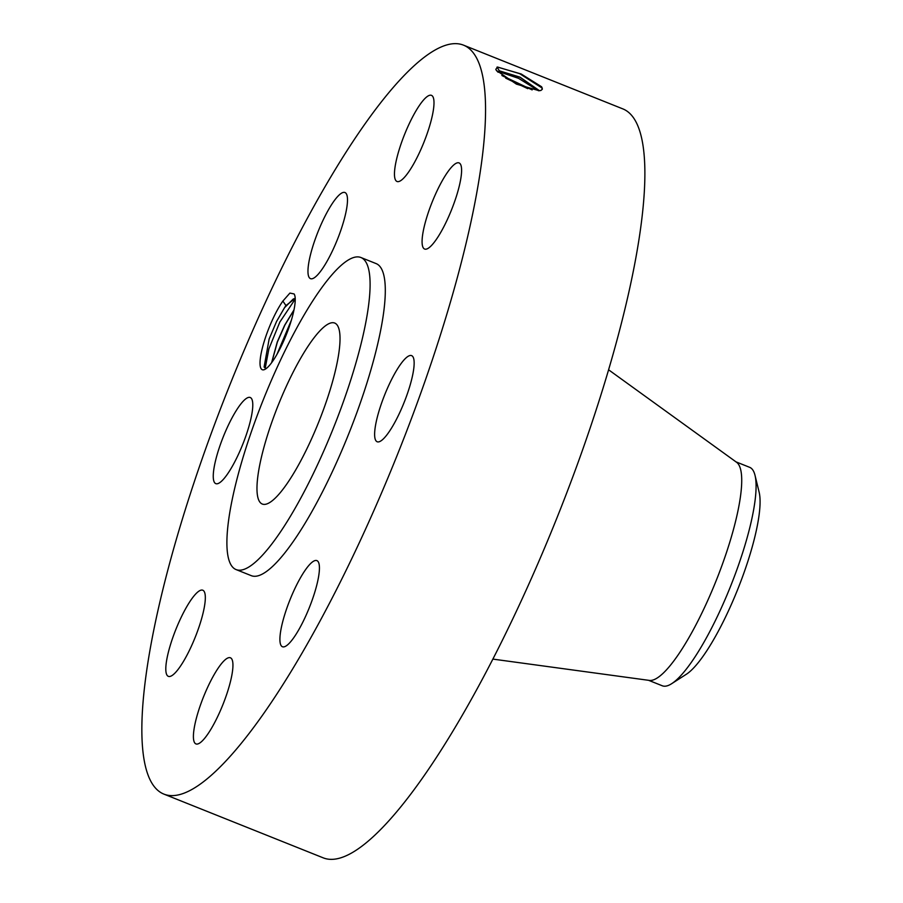 <?xml version="1.0" encoding="UTF-8"?>
<svg xmlns="http://www.w3.org/2000/svg" width="903" height="903" viewBox="0 0 903 903"><rect width="100%" height="100%" fill="white"/><g stroke="black" fill="none" stroke-linecap="round" stroke-linejoin="round"><path stroke-width="1.35" d="M435.449 49.823A403.336 90.729 -68.2 0 0 209.97 436.894A403.336 90.729 -68.2 0 0 163.894 794.109A403.336 90.729 -68.2 0 0 191.955 789.436A403.336 90.729 -68.2 0 0 417.434 402.366A403.336 90.729 -68.2 0 0 463.51 45.15A403.336 90.729 -68.2 0 0 435.449 49.823M163.894 794.109L323.229 857.85A403.336 90.729 -68.2 0 0 351.29 853.177A403.336 90.729 -68.2 0 0 576.757 466.106A403.336 90.729 -68.2 0 0 622.844 108.891L463.51 45.15M290.055 324.403A41.324 9.301 -68.2 0 0 294.559 294.829A41.324 9.301 -68.2 0 0 294.107 293.949L289.919 293.069L282.876 301.071A41.324 9.301 -68.2 0 0 265.2 338.309A41.324 9.301 -68.2 0 0 264.692 369.485A41.324 9.301 -68.2 0 0 290.055 324.403M408.337 390.886A46.38 10.43 -68.2 0 0 411.61 355.624A46.38 10.43 -68.2 0 0 380.434 406.508A46.38 10.43 -68.2 0 0 377.161 441.759A46.38 10.43 -68.2 0 0 408.337 390.886M236.078 569.579L251.282 575.662A168.06 37.802 -68.2 0 0 262.976 573.721A168.06 37.802 -68.2 0 0 356.922 412.434A168.06 37.802 -68.2 0 0 376.122 263.597L360.918 257.513A168.06 37.802 -68.2 0 0 349.224 259.466A168.06 37.802 -68.2 0 0 255.278 420.742A168.06 37.802 -68.2 0 0 236.078 569.579A168.06 37.802 -68.2 0 0 247.772 567.637A168.06 37.802 -68.2 0 0 341.718 406.35A168.06 37.802 -68.2 0 0 360.918 257.513M422.073 241.575A46.38 10.43 -68.2 0 0 424.613 249.036A46.38 10.43 -68.2 0 0 446.827 220.671A46.38 10.43 -68.2 0 0 461.602 170.385A46.38 10.43 -68.2 0 0 459.063 162.912A46.38 10.43 -68.2 0 0 436.849 191.278A46.38 10.43 -68.2 0 0 422.073 241.575M400.232 180.939A46.38 10.43 -68.2 0 0 426.16 136.432A46.38 10.43 -68.2 0 0 431.453 95.346A46.38 10.43 -68.2 0 0 428.225 95.887A46.38 10.43 -68.2 0 0 402.298 140.394A46.38 10.43 -68.2 0 0 397.004 181.48A46.38 10.43 -68.2 0 0 400.232 180.939M327.699 260.132A46.38 10.43 -68.2 0 0 344.957 192.52A46.38 10.43 -68.2 0 0 327.766 211.031A46.38 10.43 -68.2 0 0 310.508 278.655A46.38 10.43 -68.2 0 0 327.699 260.132M246.97 432.763A46.38 10.43 -68.2 0 0 250.244 397.501A46.38 10.43 -68.2 0 0 219.068 448.373A46.38 10.43 -68.2 0 0 215.794 483.636A46.38 10.43 -68.2 0 0 246.97 432.763M205.331 597.696A46.38 10.43 -68.2 0 0 202.791 590.223A46.38 10.43 -68.2 0 0 180.577 618.589A46.38 10.43 -68.2 0 0 165.802 668.875A46.38 10.43 -68.2 0 0 168.342 676.347A46.38 10.43 -68.2 0 0 190.556 647.982A46.38 10.43 -68.2 0 0 205.331 597.696M227.172 658.321A46.38 10.43 -68.2 0 0 201.245 702.827A46.38 10.43 -68.2 0 0 195.94 743.914A46.38 10.43 -68.2 0 0 199.168 743.372A46.38 10.43 -68.2 0 0 225.107 698.866A46.38 10.43 -68.2 0 0 230.4 657.779A46.38 10.43 -68.2 0 0 227.172 658.321M299.706 579.128A46.38 10.43 -68.2 0 0 282.436 646.74A46.38 10.43 -68.2 0 0 299.638 628.228A46.38 10.43 -68.2 0 0 316.897 560.616A46.38 10.43 -68.2 0 0 299.706 579.128M542.229 89.397L541.653 86.801L521.2 74.001L497.429 67.059L495.815 69.384L496.357 70.411L516.414 84.126L539.181 90.729L541.01 90.435L542.353 89.036L541.01 90.435M294.581 294.875L294.107 293.949M282.876 301.071L285.946 305.575A37.283 8.387 -68.2 0 0 284.547 307.652L276.521 321.547L269.15 338.952L264.094 367.047L266.125 368.616M542.206 89.442L542.206 87.952M539.068 90.74L540.807 90.447M497.553 67.036L519.665 73.662L542.251 88.122M284.547 307.652L293.317 298.961L295.213 298.475M285.946 305.575L295.213 298.419M269.071 502.915A97.468 21.932 -68.2 0 0 323.567 409.375A97.468 21.932 -68.2 0 0 334.697 323.048A97.468 21.932 -68.2 0 0 327.924 324.177A97.468 21.932 -68.2 0 0 273.428 417.717A97.468 21.932 -68.2 0 0 262.299 504.043A97.468 21.932 -68.2 0 0 269.071 502.915M539.362 90.718L520.151 77.342L499.562 70.897L498.084 71.63M539.475 90.706L519.993 77.15L499.382 70.829L498.084 72.296M492.869 659.1L649.359 680.41A117.638 26.458 -68.2 0 0 656.086 678.661A117.638 26.458 -68.2 0 0 720.718 568.856A117.638 26.458 -68.2 0 0 736.6 462.302L608.599 369.801M271.758 362.509L277.379 342.023L284.93 324.978L293.938 310.18M271.611 362.713L277.255 341.977L284.637 325.249L293.994 309.887M648.591 680.309L662.271 685.772A117.638 26.458 -68.2 0 0 670.455 684.418A117.638 26.458 -68.2 0 0 671.685 683.673A117.638 26.458 -68.2 0 0 720.808 609.096A117.638 26.458 -68.2 0 0 754.919 501.605A117.638 26.458 -68.2 0 0 755.021 475.35A117.638 26.458 -68.2 0 0 749.659 467.325L735.979 461.862M671.685 683.673L686.348 674.259A102.761 23.117 -68.2 0 0 729.263 609.107A102.761 23.117 -68.2 0 0 759.062 515.207A102.761 23.117 -68.2 0 0 759.152 492.27L755.021 475.35M498.208 71.45L518.57 78.347L538.538 90.751M531.935 89.815L502.079 75.638M532.194 89.882L501.876 75.491M505.703 78.155L527.747 88.652M295.236 299.085L279.874 321.999L268.88 348.863L265.177 368.413M291.398 320.125L276.95 354.371M495.916 69.666L497.339 71.551M497.034 67.104L499.382 70.829"/></g></svg>
